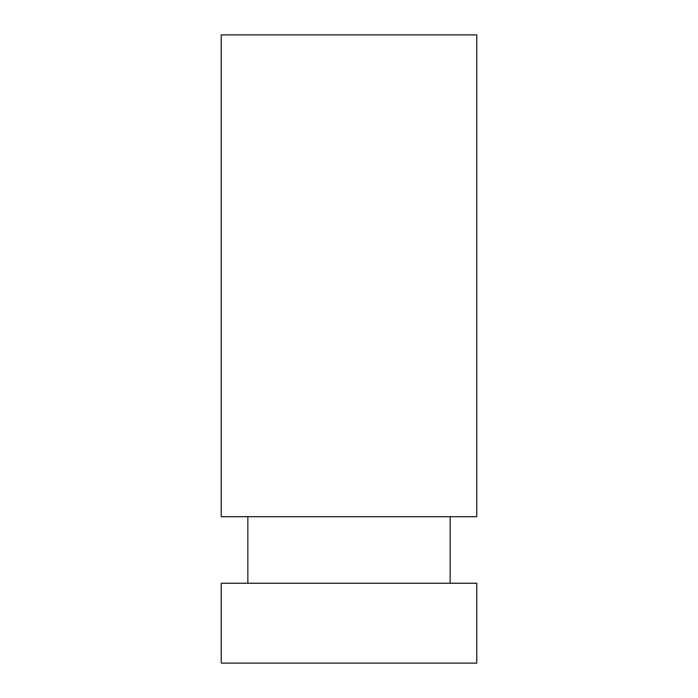 <?xml version="1.0" encoding="UTF-8"?>
<svg xmlns="http://www.w3.org/2000/svg" width="698" height="698" viewBox="0 0 698 698"><rect width="100%" height="100%" fill="white"/><g stroke="black" fill="none" stroke-linecap="round" stroke-linejoin="round"><path stroke-width="1.05" d="M221.231 34.9L221.231 516.695L221.231 34.9L476.769 34.9L476.769 516.695L221.231 516.695L476.769 516.695L476.769 34.9L221.231 34.9M221.231 583.24L221.231 663.1L476.769 663.1L476.769 583.24L476.769 663.1L221.231 663.1L221.231 583.24L476.769 583.24L221.231 583.24M450.149 516.695L450.149 583.24L450.149 516.695M247.851 583.24L247.851 516.695L247.851 583.24"/></g></svg>
